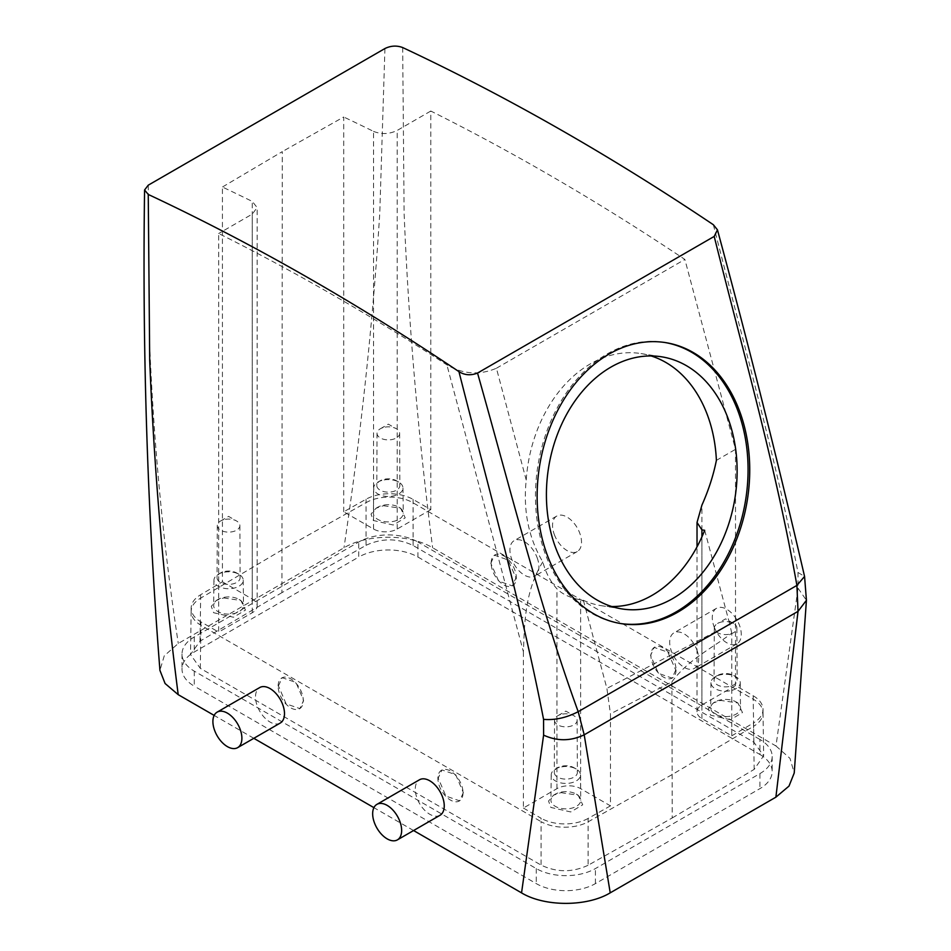 <?xml version="1.0" encoding="UTF-8"?>
<svg xmlns="http://www.w3.org/2000/svg" width="951" height="951" viewBox="0 0 951 951"><rect width="100%" height="100%" fill="white"/><g stroke="black" fill="none" stroke-linecap="round" stroke-linejoin="round"><path stroke-width="0.71" stroke-dasharray="4.75 3.57" d="M620.528 623.511A142.246 105.264 -81.1 0 1 619.695 623.392A142.246 105.264 -81.1 0 1 537.374 469.247A142.246 105.264 -81.1 0 1 659.804 341.813A142.246 105.264 -81.1 0 1 663.834 342.336A142.246 105.264 -81.1 0 1 664.678 342.467M611.802 606.536A127.6 94.422 -81.1 0 1 605.014 606.167A127.6 94.422 -81.1 0 1 601.401 605.692A127.6 94.422 -81.1 0 1 583.403 600.331L580.633 599.891C570.125 597.846 562.243 594.149 556.965 588.812C550.51 581.774 545.791 572.799 542.795 561.886C528.566 537.993 523.038 510.711 526.224 480.029A127.6 94.422 -81.1 0 1 637.372 353.094A127.6 94.422 -81.1 0 1 640.998 353.57A127.6 94.422 -81.1 0 1 651.162 355.959M526.224 480.029L496.41 368.251C479.53 375.395 463.018 374.266 446.887 364.863A2476.808 1429.995 60 0 0 218.671 233.518L218.671 632.106L200.958 621.883A33.475 19.329 0 0 1 191.151 608.212A33.475 19.329 0 0 1 200.649 594.732L222.415 581.822L222.415 187.026A2476.808 1429.995 -120 0 1 252.253 201.422L257.15 207.568L252.253 214.118L218.671 233.518M542.795 561.886C524.429 591.831 524.643 624.225 523.383 651.708L446.887 364.863M610.459 805.866L588.11 818.431L588.11 865.267L672.226 817.955L671.905 681.843L610.459 713.88L610.459 805.866L580.633 788.641A16.738 9.665 0 0 0 556.965 788.641L523.383 808.029L523.383 651.708M583.403 600.331L606.893 688.417L610.459 713.88M523.383 808.029L541.095 818.252L541.095 821.664L200.958 625.294A33.475 19.317 -179.1 0 1 191.151 611.529A33.475 19.317 -179.1 0 1 191.151 611.362A33.475 19.317 -179.1 0 1 200.649 598.143L200.649 594.732M222.415 581.822L252.253 599.047A16.738 9.665 0 0 1 257.15 605.882A16.738 9.665 0 0 1 252.253 612.717L218.671 632.106M671.905 681.843C688.476 659.257 712.168 648.261 731.759 633.152L731.759 735.836L701.921 718.611A16.738 9.665 0 0 1 697.024 711.776A16.738 9.665 0 0 1 701.921 704.953L735.503 685.552L753.216 695.787L753.216 699.199L413.079 502.817A33.475 19.662 180 0 0 366.064 502.651L366.064 545.315L281.948 592.628L282.269 151.637L222.415 187.026M430.791 509.629L397.209 529.018A16.738 9.665 0 0 1 373.541 529.018L343.715 511.804L366.064 499.227A33.475 19.329 0 0 1 413.079 499.406L430.791 509.629L430.791 111.041A2476.808 1429.995 60 0 1 684.875 259.445L735.503 449.336L735.503 685.552M343.715 511.804L343.715 116.997L282.269 151.637M373.541 529.018L373.541 131.393A2476.808 1429.995 -120 0 0 343.715 116.997M417.917 557.036L759.908 754.476L759.908 739.45A41.832 24.155 180 0 1 772.164 756.532A41.832 24.155 180 0 1 759.908 773.615L595.421 868.572A41.832 24.155 180 0 1 536.257 868.572L194.266 671.133A41.832 24.155 180 0 1 182.01 654.05A41.832 24.155 180 0 1 194.266 636.968L358.753 541.999A41.832 24.155 180 0 1 417.917 541.999L417.917 557.036A41.832 24.155 180 0 0 358.753 557.036L358.753 541.999M759.908 739.45L417.917 541.999M281.948 592.628L200.007 641.188L190.509 654.502L200.304 668.339L541.083 865.089C556.68 872.519 572.347 872.578 588.11 865.267M366.064 545.315C381.826 538.004 397.494 538.064 413.091 545.494L753.87 742.244L763.665 755.736L754.179 769.383L672.226 817.955M373.541 131.393C381.422 134.543 389.304 134.222 397.209 130.43L430.791 111.041M194.266 671.133L194.266 686.158A41.832 24.155 180 0 1 182.01 669.076A41.832 24.155 180 0 1 194.266 651.994L358.753 557.036M759.908 754.476A41.832 24.155 180 0 1 772.164 771.558A41.832 24.155 180 0 1 759.908 788.641L595.421 883.61A41.832 24.155 180 0 1 536.257 883.61L194.266 686.158M713.357 224.733C742.779 340.648 775.873 458.43 797.984 572.478L798.032 588.229L775.98 745.988L432.634 547.764C409.56 533.749 367.038 533.784 343.965 547.812L178.289 643.458L164.261 655.821L159.934 670.384M775.98 745.988L789.996 758.387L794.228 772.985M413.566 830.532L373.921 807.649M253.822 738.309L214.165 715.414M148.249 185.183L149.699 345.998C154.121 448.801 163.655 547.954 178.289 643.458M280.248 723.045A20.506 11.84 60 0 1 261.311 713.666A20.506 11.84 60 0 1 257.281 689.915A20.506 11.84 60 0 1 259.754 687.537M440.004 815.28A20.506 11.84 60 0 1 421.067 805.901A20.506 11.84 60 0 1 417.037 782.15A20.506 11.84 60 0 1 419.498 779.772M753.87 742.244L753.216 699.199A33.475 19.329 180 0 1 763.023 712.691A33.475 19.329 180 0 1 763.023 712.858A33.475 19.329 180 0 1 753.525 726.35L754.179 769.383M753.216 695.787A33.475 19.329 180 0 1 763.023 709.446A33.475 19.329 180 0 1 753.525 722.926L753.525 726.35L671.905 774.72L588.11 821.842A33.475 18.984 180 0 1 541.095 821.664L541.083 865.089M278.453 685.885L282.221 677.706L295.939 682.449L303.607 700.412L299.838 708.59L286.12 703.847L278.453 685.885M278.132 686.075A17.784 10.271 60 0 1 281.817 677.932A17.784 10.271 60 0 1 295.523 682.699A17.784 10.271 60 0 1 303.286 700.59A17.784 10.271 60 0 1 299.601 708.733A17.784 10.271 60 0 1 285.894 703.966A17.784 10.271 60 0 1 278.132 686.075M463.351 792.635L459.595 800.825L445.864 796.07L438.209 778.12L441.965 769.941L455.695 774.685L463.351 792.635M463.03 792.825A17.784 10.271 60 0 1 459.357 800.968A17.784 10.271 60 0 1 445.65 796.201A17.784 10.271 60 0 1 437.888 778.31A17.784 10.271 60 0 1 441.573 770.167A17.784 10.271 60 0 1 455.279 774.934A17.784 10.271 60 0 1 463.03 792.825M731.759 735.836L753.525 722.926M797.984 572.478L804.558 576.425M798.032 588.229L806.424 600.283M490.823 563.277L494.425 555.182L508.107 559.961L515.965 577.804L512.363 585.899L498.681 581.12L490.823 563.277M491.144 563.099A17.784 10.271 60 0 1 494.817 554.956A17.784 10.271 60 0 1 508.523 559.723A17.784 10.271 60 0 1 516.286 577.614A17.784 10.271 60 0 1 512.601 585.757A17.784 10.271 60 0 1 498.906 580.99A17.784 10.271 60 0 1 491.144 563.099M675.721 670.027L672.119 678.122L658.437 673.356L650.579 655.512L654.181 647.417L667.852 652.196L675.721 670.027M676.042 669.849A17.784 10.271 60 0 1 672.357 677.992A17.784 10.271 60 0 1 658.651 673.225A17.784 10.271 60 0 1 650.888 655.334A17.784 10.271 60 0 1 654.573 647.191A17.784 10.271 60 0 1 668.28 651.958A17.784 10.271 60 0 1 676.042 669.849M728.775 634.341A11.293 6.526 180 0 1 714.296 628.064A11.293 6.526 180 0 1 717.601 623.476A11.293 6.526 180 0 1 722.415 621.823A11.293 6.526 180 0 1 733.578 623.476A11.293 6.526 180 0 1 736.894 628.064A11.293 6.526 180 0 1 728.775 634.341M385.155 427.118A11.293 6.526 180 0 1 396.329 428.758A11.293 6.526 180 0 1 399.634 433.359A11.293 6.526 180 0 1 391.515 439.624A11.293 6.526 180 0 1 377.036 433.359A11.293 6.526 180 0 1 380.352 428.758A11.293 6.526 180 0 1 385.155 427.118M225.399 519.341A11.293 6.526 180 0 1 236.573 520.993A11.293 6.526 180 0 1 239.878 525.582A11.293 6.526 180 0 1 231.759 531.859A11.293 6.526 180 0 1 217.292 525.582A11.293 6.526 180 0 1 220.596 520.993A11.293 6.526 180 0 1 225.399 519.341M562.659 714.058A11.293 6.526 180 0 1 573.822 715.711A11.293 6.526 180 0 1 577.138 720.299A11.293 6.526 180 0 1 569.019 726.576A11.293 6.526 180 0 1 554.54 720.299A11.293 6.526 180 0 1 557.857 715.711A11.293 6.526 180 0 1 562.659 714.058M728.846 686.598A11.531 6.657 180 0 1 714.058 680.191A11.531 6.657 180 0 1 717.434 675.495A11.531 6.657 180 0 1 722.344 673.819A11.531 6.657 180 0 1 733.756 675.495A11.531 6.657 180 0 1 737.132 680.191A11.531 6.657 180 0 1 728.846 686.598M385.084 479.102A11.531 6.657 180 0 1 396.496 480.778A11.531 6.657 180 0 1 399.872 485.474A11.531 6.657 180 0 1 391.586 491.881A11.531 6.657 180 0 1 376.798 485.474A11.531 6.657 180 0 1 380.174 480.778A11.531 6.657 180 0 1 385.084 479.102M225.339 571.337A11.531 6.657 180 0 1 236.74 573.013A11.531 6.657 180 0 1 240.116 577.709A11.531 6.657 180 0 1 231.83 584.116A11.531 6.657 180 0 1 217.042 577.709A11.531 6.657 180 0 1 220.43 573.013A11.531 6.657 180 0 1 225.339 571.337M562.588 766.042A11.531 6.657 180 0 1 574 767.73A11.531 6.657 180 0 1 577.376 772.414A11.531 6.657 180 0 1 569.09 778.833A11.531 6.657 180 0 1 554.302 772.414A11.531 6.657 180 0 1 557.678 767.73A11.531 6.657 180 0 1 562.588 766.042M729.714 690.854A14.645 8.452 180 0 1 710.956 682.687A14.645 8.452 180 0 1 715.235 676.767A14.645 8.452 180 0 1 721.476 674.628A14.645 8.452 180 0 1 735.943 676.767A14.645 8.452 180 0 1 740.235 682.687A14.645 8.452 180 0 1 729.714 690.854M384.216 479.922A14.645 8.452 180 0 1 398.695 482.05A14.645 8.452 180 0 1 402.974 487.982A14.645 8.452 180 0 1 392.454 496.137A14.645 8.452 180 0 1 373.695 487.982A14.645 8.452 180 0 1 377.987 482.05A14.645 8.452 180 0 1 384.216 479.922M224.46 572.145A14.645 8.452 180 0 1 238.939 574.285A14.645 8.452 180 0 1 243.23 580.205A14.645 8.452 180 0 1 232.71 588.372A14.645 8.452 180 0 1 213.939 580.205A14.645 8.452 180 0 1 218.231 574.285A14.645 8.452 180 0 1 224.46 572.145M561.72 766.863A14.645 8.452 180 0 1 576.199 769.002A14.645 8.452 180 0 1 580.479 774.922A14.645 8.452 180 0 1 569.958 783.089A14.645 8.452 180 0 1 551.2 774.922A14.645 8.452 180 0 1 555.479 769.002A14.645 8.452 180 0 1 561.72 766.863M729.797 716.281A14.919 8.607 180 0 1 710.682 707.972A14.919 8.607 180 0 1 715.045 701.933A14.919 8.607 180 0 1 721.393 699.758A14.919 8.607 180 0 1 736.133 701.933A14.919 8.607 180 0 1 740.508 707.972A14.919 8.607 180 0 1 729.797 716.281M384.133 505.04A14.919 8.607 180 0 1 398.885 507.216A14.919 8.607 180 0 1 403.248 513.255A14.919 8.607 180 0 1 392.537 521.564A14.919 8.607 180 0 1 373.422 513.255A14.919 8.607 180 0 1 377.785 507.216A14.919 8.607 180 0 1 384.133 505.04M224.388 597.276A14.919 8.607 180 0 1 239.129 599.451A14.919 8.607 180 0 1 243.492 605.49A14.919 8.607 180 0 1 232.781 613.799A14.919 8.607 180 0 1 213.666 605.49A14.919 8.607 180 0 1 218.041 599.451A14.919 8.607 180 0 1 224.388 597.276M561.637 791.993A14.919 8.607 180 0 1 576.389 794.168A14.919 8.607 180 0 1 580.752 800.195A14.919 8.607 180 0 1 570.041 808.516A14.919 8.607 180 0 1 550.926 800.195A14.919 8.607 180 0 1 555.289 794.168A14.919 8.607 180 0 1 561.637 791.993M730.499 719.729L710.611 715.2L708.305 708.816L713.274 702.955L720.692 700.423L737.905 702.955L742.469 712.561L730.499 719.729M383.431 505.706L400.656 508.25L405.221 517.843L393.238 525.011L373.351 520.494L371.045 514.099L376.014 508.25L383.431 505.706M223.675 597.941L240.9 600.485L245.465 610.078L233.482 617.247L213.595 612.717L211.3 606.334L216.269 600.473L223.675 597.941M560.935 792.647L578.16 795.191L582.725 804.796L570.743 811.952L550.855 807.435L548.549 801.051L553.518 795.191L560.935 792.647M384.929 48.537L379.77 213.167C372.923 322.472 360.988 434.025 343.965 547.812M402.677 47.55L404.116 213.345C408.514 322.496 418.024 433.977 432.634 547.764M696.893 649.949A20.506 11.84 60 0 1 694.42 668.387A20.506 11.84 60 0 1 671.454 651.316A20.506 11.84 60 0 1 673.926 632.879A20.506 11.84 60 0 1 696.893 649.949M537.149 557.714A20.506 11.84 60 0 1 534.676 576.151A20.506 11.84 60 0 1 511.697 559.081A20.506 11.84 60 0 1 514.17 540.644A20.506 11.84 60 0 1 537.149 557.714M588.11 818.431A33.475 19.329 180 0 1 541.095 818.252M731.759 633.152L729.774 624.343L606.893 688.417M496.41 368.251L684.875 259.445M716.388 460.367L735.503 449.336M704.691 530.301L729.774 624.343M554.302 534.486A20.506 11.84 -120 0 0 577.269 551.556A20.506 11.84 -120 0 0 579.741 533.119A20.506 11.84 -120 0 0 556.775 516.048A20.506 11.84 -120 0 0 554.302 534.486M714.058 626.721A20.506 11.84 -120 0 0 737.025 643.791A20.506 11.84 -120 0 0 739.498 625.354A20.506 11.84 -120 0 0 716.531 608.283A20.506 11.84 -120 0 0 714.058 626.721M556.965 788.641L556.965 588.812M580.633 788.641L580.633 599.891M200.304 668.339L200.958 621.883M252.253 612.717L252.253 214.118M252.253 599.047L252.253 201.422M200.007 641.188L200.649 598.143L282.269 549.773L366.064 502.651L366.064 499.227M397.209 529.018L397.209 130.43M194.266 636.968L194.266 651.994M759.908 773.615L759.908 788.641M595.421 883.61L595.421 868.572M536.257 868.572L536.257 883.61M413.091 545.494L413.079 499.406M701.921 704.953L701.921 505.124M701.921 718.611L701.921 536.863M621.966 608.925L601.401 605.692M661.563 356.803L640.998 353.57M257.15 605.882L257.15 207.568M182.01 654.05L182.01 669.076M772.164 756.532L772.164 771.558M763.023 709.446L763.023 712.858M733.578 623.476L725.589 618.863L717.601 623.476M380.352 428.758L388.341 424.146L396.329 428.758M220.596 520.993L228.585 516.381L236.573 520.993M557.857 715.711L565.845 711.098L573.822 715.711M714.296 628.064L714.058 680.191M736.894 628.064L737.132 680.191M399.634 433.359L399.872 485.474M377.036 433.359L376.798 485.474M239.878 525.582L240.116 577.709M217.292 525.582L217.042 577.709M577.138 720.299L577.376 772.414M554.54 720.299L554.302 772.414M717.434 675.495L715.235 676.767M733.756 675.495L735.943 676.767M396.496 480.778L398.695 482.05M380.174 480.778L377.987 482.05M236.74 573.013L238.939 574.285M220.43 573.013L218.231 574.285M574 767.73L576.199 769.002M557.678 767.73L555.479 769.002M710.956 682.687L710.682 707.972M740.235 682.687L740.508 707.972M402.974 487.982L403.248 513.255M373.695 487.982L373.422 513.255M243.23 580.205L243.492 605.49M213.939 580.205L213.666 605.49M580.479 774.922L580.752 800.195M551.2 774.922L550.926 800.195M715.045 701.933L713.274 702.955M736.133 701.933L737.917 702.955M398.885 507.216L400.656 508.25M377.785 507.216L376.014 508.25M239.129 599.451L240.9 600.473M218.041 599.451L216.257 600.473M576.389 794.168L578.16 795.191M555.289 794.168L553.518 795.191M763.023 712.691L763.665 755.736M191.151 611.362L190.509 654.502M191.151 611.529L191.151 608.212M697.024 711.776L697.024 546.837M621.36 623.654L619.695 623.392M665.51 342.598L663.834 342.336M577.269 551.556L534.676 576.151M556.775 516.048L514.17 540.644M737.025 643.791L694.42 668.387M716.531 608.283L673.926 632.879"/><path stroke-width="1.43" d="M664.678 342.467A142.246 105.264 -81.1 0 1 746.083 497.04A142.246 105.264 -81.1 0 1 623.737 623.915A142.246 105.264 -81.1 0 1 620.528 623.511M657.937 356.328A127.6 94.422 -81.1 0 1 661.563 356.803A127.6 94.422 -81.1 0 1 735.42 495.067A127.6 94.422 -81.1 0 1 625.592 609.401A127.6 94.422 -81.1 0 1 621.966 608.925A127.6 94.422 -81.1 0 1 548.121 470.65A127.6 94.422 -81.1 0 1 657.937 356.328M701.921 536.863L701.921 529.873L704.691 530.301A127.6 94.422 -81.1 0 1 611.802 606.536M701.921 529.873L697.024 522.479L701.921 505.124C708.602 490.122 713.428 475.203 716.388 460.367A127.6 94.422 -81.1 0 0 651.162 355.959M714.201 236.419L717.458 229.845L713.357 224.733A2510.283 1449.324 60 0 0 402.677 47.55C396.769 45.339 390.861 45.66 384.929 48.537L148.249 185.183L144.576 189.986L148.249 194.444A2510.283 1449.324 60 0 1 458.941 371.627C488.35 487.53 521.457 605.323 543.568 719.36C554.813 720.347 566.356 717.791 578.196 711.693C538.753 603.314 509.688 486.436 477.533 373.054L714.201 236.419C743.016 351.727 775.743 466.489 796.902 585.412L804.57 576.437L806.424 600.247L794.228 772.985L789.009 786.085L775.885 797.176L610.221 892.834C587.136 906.862 544.614 906.897 521.552 892.882L413.566 830.532M373.921 807.649L253.822 738.309M214.165 715.414L178.206 694.658L165.094 683.519L159.934 670.384C147.405 510.889 142.281 350.753 144.576 189.986M148.249 194.444L149.699 360.239C154.098 469.39 163.596 580.859 178.206 694.658M543.568 719.36L543.603 735.123L521.552 892.882M217.149 712.133L259.754 687.537A20.506 11.84 60 0 1 278.691 696.905A20.506 11.84 60 0 1 282.72 720.656A20.506 11.84 60 0 1 280.248 723.045L237.655 747.641A20.506 11.84 60 0 1 218.706 738.261A20.506 11.84 60 0 1 214.676 714.51A20.506 11.84 60 0 1 217.149 712.133A20.506 11.84 60 0 1 236.086 721.5A20.506 11.84 60 0 1 240.116 745.251A20.506 11.84 60 0 1 237.655 747.641M376.905 804.368L419.498 779.772A20.506 11.84 60 0 1 438.447 789.14A20.506 11.84 60 0 1 442.477 812.891A20.506 11.84 60 0 1 440.004 815.28L397.399 839.876A20.506 11.84 60 0 1 378.462 830.496A20.506 11.84 60 0 1 374.432 806.745A20.506 11.84 60 0 1 376.905 804.368A20.506 11.84 60 0 1 395.842 813.735A20.506 11.84 60 0 1 399.872 837.486A20.506 11.84 60 0 1 397.399 839.876M543.603 735.123C557.143 741.352 570.671 741.257 584.199 734.814L610.221 892.834M477.533 373.054C470.828 375.704 464.623 375.229 458.941 371.627M806.412 600.319L798.032 611.35L796.902 585.412L578.196 711.693L584.199 734.814L798.032 611.35L775.885 797.176M661.468 342.075A142.246 105.264 98.9 0 0 539.039 469.509A142.246 105.264 98.9 0 0 621.36 623.654A142.246 105.264 98.9 0 0 625.401 624.177A142.246 105.264 98.9 0 0 747.831 496.731A142.246 105.264 98.9 0 0 665.51 342.598A142.246 105.264 98.9 0 0 661.468 342.075M804.558 576.425C777.728 460.831 748.699 345.308 717.458 229.845M697.024 546.837L697.024 522.479"/></g></svg>
